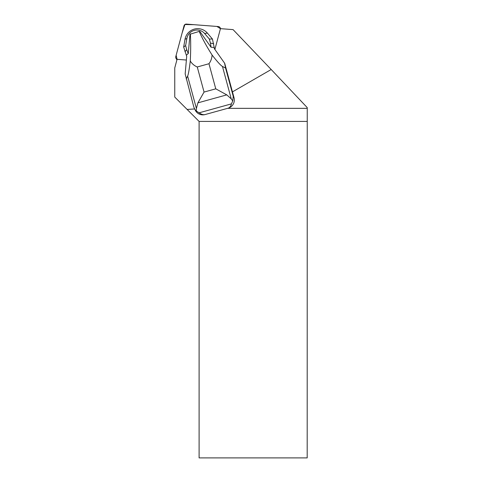 <?xml version="1.0" encoding="UTF-8"?>
<svg xmlns="http://www.w3.org/2000/svg" width="482" height="482" viewBox="0 0 482 482"><rect width="100%" height="100%" fill="white"/><g stroke="black" fill="none" stroke-linecap="round" stroke-linejoin="round"><path stroke-width="0.72" d="M218.328 26.552L186.413 24.1A2.259 2.235 -30 0 0 184.046 25.775L175.779 56.629A2.259 2.235 -30 0 0 177.075 59.262L176.147 55.255L182.076 33.125L184.925 24.516L194.005 24.684L216.9 26.444L220.382 28.643A2.259 2.235 -30 0 0 218.328 26.552M211.176 47.266L211.038 47.224A17.768 17.575 -30 0 0 211.056 47.206L214.285 47.483L214.321 48.658L224.696 63.317L234.029 97.719A8.537 8.447 150 0 1 228.034 108.215L205.115 114.553A8.537 8.447 150 0 1 195.511 110.667L193.878 107.251L185.166 73.939L186.709 56.304L186.329 55.213L188.287 53.52L189.968 34.246L199.217 31.408C202.229 38.385 206.513 46.254 212.074 55.014C217.268 61.66 220.732 65.48 222.467 66.474L225.588 68.076L233.246 96.364L232.764 100.943L231.414 103.883L199.12 112.818L196.313 111.029L194.668 109.215M214.882 49.441L220.28 29.288A2.259 2.235 150 0 0 220.352 28.643L233.077 29.619L271.197 69.516L232.438 91.893M194.529 108.956L187.124 109.444L174.755 97.069L174.755 67.938L177.087 59.226A2.259 2.235 150 0 0 177.725 59.37L186.383 60.033M227.594 108.336L307.245 108.336L307.245 107.625L271.197 69.516M307.191 121.416L199.102 121.416L199.102 457.9L307.191 457.9L307.245 108.336M187.124 109.444L199.102 121.416M224.54 63.046L225.588 68.076M205.115 114.553C203.392 114.999 201.392 114.421 199.12 112.818M211.038 47.224L199.873 31.505L199.217 31.408M186.215 78.97L187.631 76.108C188.39 74.433 189.269 69.408 190.276 61.039C192.041 63.793 194.373 65.769 197.265 66.974L208.965 63.732C210.863 61.196 211.899 58.292 212.074 55.014M190.276 61.039C190.8 50.604 190.824 41.542 190.348 33.861M186.329 55.213L183.66 47.001L185.022 39.277A12.809 12.671 150 0 1 207.381 33.089L212.448 39.036L214.502 48.911M232.764 100.943L231.24 98.864L226.781 94.87L197.885 102.865L196.409 108.498L196.313 111.029M231.414 103.883C230.86 106.269 229.733 107.709 228.034 108.215M197.885 102.865L204.061 92.068L215.767 88.833L226.781 94.87M184.943 51.743L186.721 49.646L188.215 53.616M186.721 49.646L185.624 45.603L183.66 47.001M185.624 45.603L186.883 38.458A10.176 10.068 150 0 1 204.651 33.541L209.339 39.042L212.448 39.036M209.339 39.042L210.435 43.085L213.731 43.778M210.435 43.085L211.056 47.206M233.246 96.364L234.029 97.719M197.265 66.974L204.061 92.068M215.767 88.833L208.965 63.732M196.409 108.498L187.631 76.108M222.467 66.474L231.24 98.864M186.883 38.458L185.022 39.277M204.651 33.541L207.381 33.089M220.672 28.667L220.093 27.655M176.906 59.895L175.996 58.322"/></g></svg>
